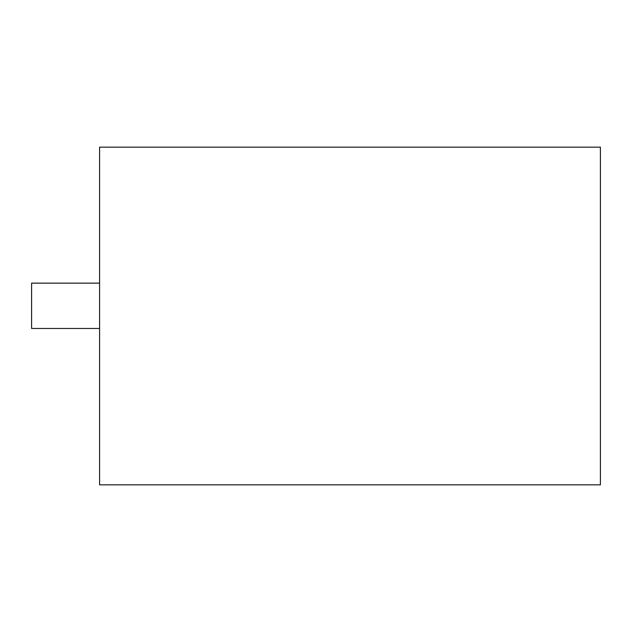 <?xml version="1.0" encoding="UTF-8"?>
<svg xmlns="http://www.w3.org/2000/svg" width="632" height="632" viewBox="0 0 632 632"><rect width="100%" height="100%" fill="white"/><g stroke="black" fill="none" stroke-linecap="round" stroke-linejoin="round"><path stroke-width="0.95" d="M99.587 484.831L600.4 484.831L600.4 147.169L99.587 147.169L99.587 484.831M99.587 283.144L31.6 283.144L31.6 328.466L99.587 328.466"/></g></svg>
